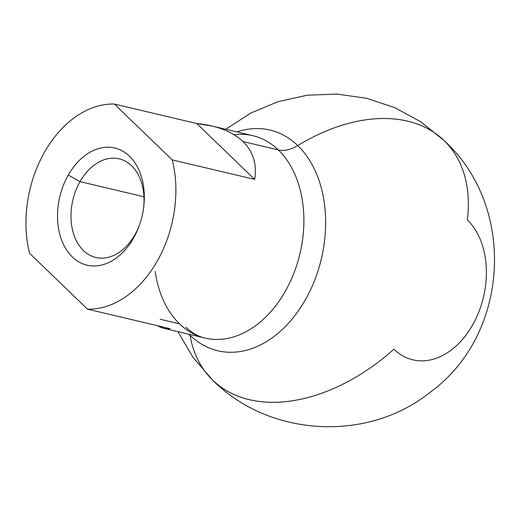 <?xml version="1.0" encoding="UTF-8"?>
<svg xmlns="http://www.w3.org/2000/svg" width="521" height="521" viewBox="0 0 521 521"><rect width="100%" height="100%" fill="white"/><g stroke="black" fill="none" stroke-linecap="round" stroke-linejoin="round"><path stroke-width="0.78" d="M393.909 349.246A166.551 109.482 -46 0 1 190.022 335.244A29.502 19.394 134 0 0 189.872 334.482A29.502 19.394 -46 0 1 190.022 335.244A113.396 79.622 -76.7 0 1 189.045 334.287A113.396 79.622 -76.7 0 0 190.022 335.244A166.551 109.482 134 0 0 212.789 380.278A166.551 109.482 134 0 0 393.909 349.246A77.316 54.288 -76.7 0 0 472.58 325.039A77.316 54.288 -76.7 0 0 467.376 219.921A166.551 109.482 134 0 0 444.055 140.533A166.551 109.482 134 0 0 297.771 145.58A166.551 109.482 -46 0 1 444.055 140.533C517.073 206.987 509.558 335.198 429.701 392.632C367.279 442.524 269.24 437.015 212.789 380.278A166.551 109.482 -46 0 1 190.022 335.244A113.396 79.622 -76.7 0 0 305.397 299.738A113.396 79.622 -76.7 0 0 297.771 145.58A113.396 79.622 -76.7 0 0 236.912 131.917A113.396 79.622 -76.7 0 1 297.771 145.58A29.502 19.394 -46 0 1 278.318 149.911A29.502 19.394 134 0 0 297.771 145.58A113.396 79.622 -76.7 0 0 236.912 131.917M234.053 134.731A103.979 73.005 103.3 0 1 278.318 149.911L242.962 141.549C235.557 134.47 225.463 129.351 212.685 126.186L196.775 123.542L114.346 104.044L196.775 123.542L254.684 179.4L172.256 159.901L114.346 104.044A103.979 73.005 -76.7 0 0 29.567 253.284L87.476 309.142L169.905 328.64C166.329 329.279 162.161 328.289 157.401 325.684L163.776 328.308L169.905 328.64L87.476 309.142A103.979 73.005 -76.7 0 0 172.256 159.901L254.684 179.4C257.107 164.252 253.199 151.631 242.962 141.549L278.318 149.911A103.979 73.005 103.3 0 0 252.854 135.688A103.979 73.005 103.3 0 1 278.318 149.911A103.979 73.005 103.3 0 1 293.903 273.18A103.979 73.005 103.3 0 1 204.987 338.057A103.979 73.005 103.3 0 1 179.524 323.828L160.175 319.249L179.524 323.828M189.872 334.482A29.502 19.394 134 0 1 190.022 335.244A113.396 79.622 -76.7 0 0 305.397 299.738A113.396 79.622 -76.7 0 0 297.771 145.58A29.502 19.394 -46 0 1 278.318 149.911A103.979 73.005 103.3 0 1 293.903 273.18A103.979 73.005 103.3 0 1 204.987 338.057C198.416 336.605 192.086 333.004 185.99 327.266M254.684 179.4C257.107 164.252 253.199 151.631 242.962 141.549C232.457 131.624 217.062 125.62 196.775 123.542L254.684 179.4L196.775 123.542C217.062 125.62 232.457 131.624 242.962 141.549C253.199 151.631 257.107 164.252 254.684 179.4L172.256 159.901L114.346 104.044A103.979 73.005 -76.7 0 0 29.567 253.284L87.476 309.142A103.979 73.005 -76.7 0 0 172.256 159.901L114.346 104.044A103.979 73.005 -76.7 0 0 29.567 253.284L87.476 309.142L169.905 328.64C166.329 329.279 162.161 328.289 157.401 325.684M133.558 238.084A60.195 42.266 103.3 0 1 72.308 256.938A60.195 42.266 103.3 0 1 68.258 175.102A60.195 42.266 103.3 0 1 129.508 156.248A60.195 42.266 103.3 0 1 133.558 238.084L134.991 234.665A50.68 35.584 103.3 0 1 83.425 250.536A50.68 35.584 103.3 0 1 80.019 181.64L68.258 175.102A60.195 42.266 -76.7 0 0 72.308 256.938A60.195 42.266 -76.7 0 0 133.558 238.084A60.195 42.266 -76.7 0 0 139.172 225.912A60.195 42.266 -76.7 0 0 143.77 206.459A60.195 42.266 -76.7 0 0 119.348 149.494A60.195 42.266 -76.7 0 0 68.258 175.102L80.019 181.64A50.68 35.584 103.3 0 1 122.774 159.98A50.68 35.584 103.3 0 1 143.672 207.273A50.68 35.584 103.3 0 0 122.774 159.98A50.68 35.584 103.3 0 0 80.019 181.64L143.959 196.762L80.019 181.64A50.68 35.584 -76.7 0 0 95.838 257.472A50.68 35.584 -76.7 0 0 134.991 234.665L133.558 238.084A60.195 42.266 103.3 0 1 59.817 234.443A60.195 42.266 103.3 0 1 109.351 147.248A60.195 42.266 103.3 0 1 133.558 238.084L134.991 234.665A50.68 35.584 103.3 0 0 139.446 225.144A50.68 35.584 103.3 0 1 86.473 253.108A50.68 35.584 103.3 0 1 80.019 181.64L143.959 196.762M119.172 158.833A50.68 35.584 -76.7 0 0 80.019 181.64L68.258 175.102M189.045 334.287A113.396 79.622 -76.7 0 0 304.967 300.493A113.396 79.622 -76.7 0 0 297.771 145.58A166.551 109.482 134 0 1 467.376 219.921M155.219 271.519A103.979 73.005 103.3 0 0 266.029 316.748A103.979 73.005 103.3 0 0 278.318 149.911L242.962 141.549M196.775 123.542L114.346 104.044M172.256 159.901A103.979 73.005 103.3 0 1 87.476 309.142M444.055 140.533L420.87 121.862L394.723 107.619L366.452 98.254L336.97 94.073L307.214 95.206L278.149 101.621L250.692 113.103L225.743 129.273M177.876 331.643L193.122 357.536L212.789 380.278M204.987 338.057L164.095 328.386M252.854 135.688L211.962 126.017"/></g></svg>
